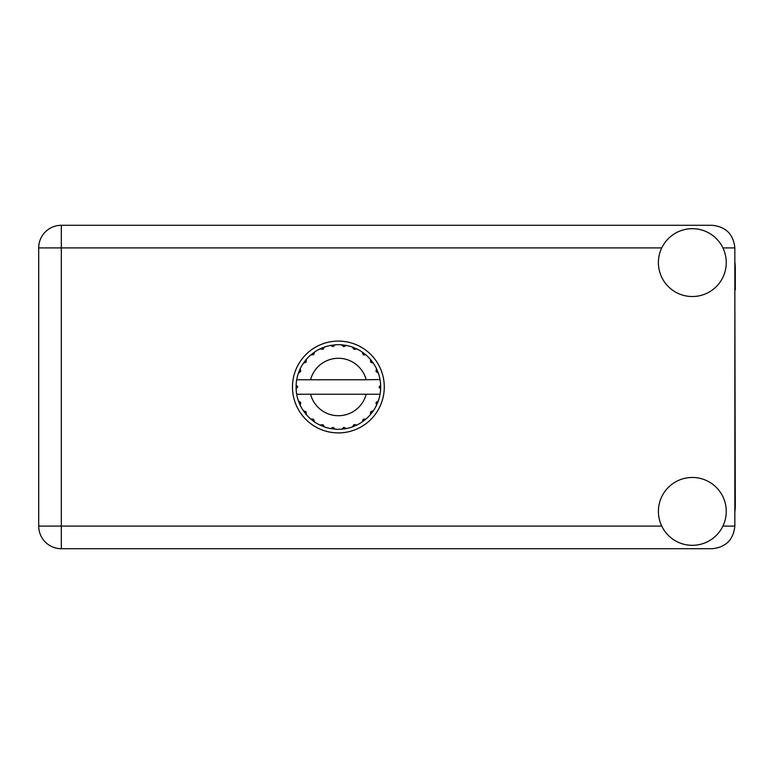 <?xml version="1.0" encoding="UTF-8"?>
<svg xmlns="http://www.w3.org/2000/svg" width="774" height="774" viewBox="0 0 774 774"><rect width="100%" height="100%" fill="white"/><g stroke="black" fill="none" stroke-linecap="round" stroke-linejoin="round"><path stroke-width="1.16" d="M734.845 511.953A42.976 42.976 0 0 0 735.3 505.741L734.845 289.979M692.324 545.322A33.921 33.921 0 0 0 726.254 511.391A33.921 33.921 0 0 0 692.324 477.471A33.921 33.921 0 0 0 658.403 511.391A33.921 33.921 0 0 0 692.324 545.322M692.324 296.529A33.921 33.921 0 0 0 726.254 262.609A33.921 33.921 0 0 0 692.324 228.678A33.921 33.921 0 0 0 658.403 262.609A33.921 33.921 0 0 0 692.324 296.529M338.373 341.092A45.908 45.908 0 0 0 292.466 387A45.908 45.908 0 0 0 338.373 432.908A45.908 45.908 0 0 0 384.281 387A45.908 45.908 0 0 0 338.373 341.092M734.845 262.047A42.976 42.976 0 0 1 735.3 268.259L735.3 289.979M734.845 247.903C733.413 234.27 725.867 226.724 712.235 225.292L61.32 225.292A22.62 22.62 0 0 0 38.7 247.903L38.7 526.097A22.62 22.62 0 0 0 61.32 548.708L712.235 548.708C725.867 547.276 733.413 539.73 734.845 526.097L734.845 247.903L722.906 247.903M379.676 379.763L380.044 379.763A42.289 42.289 0 0 1 380.624 385.046L379.086 387.387L380.634 388.732M380.634 388.78L380.634 385.268M370.669 411.787L371.926 412.745L373.349 410.781A42.289 42.289 0 0 0 376.454 405.392L378.312 400.922A42.289 42.289 0 0 0 379.918 394.914L380.044 394.237A42.289 42.289 0 0 0 380.624 388.954L380.663 387L379.086 387L380.644 385.442A42.289 42.289 0 0 1 380.663 386.332M296.084 387.668A42.289 42.289 0 0 0 296.113 388.558L297.661 386.613L296.123 385.046L296.113 388.558L297.661 387L296.084 387M322.797 349.393L322.187 347.923L319.981 348.919L322.903 349.345L324.451 347.062L323.638 347.362M305.788 413.964L306.349 414.622A42.289 42.289 0 0 0 310.751 419.024L314.592 421.975A42.289 42.289 0 0 0 319.981 425.081L324.451 426.938L322.903 424.655L319.981 425.081L320.765 425.448M323.638 426.638L324.451 426.938A42.289 42.289 0 0 0 330.459 428.544L335.258 429.183L333.178 427.374L330.459 428.544L331.32 428.699M334.397 429.106L335.258 429.183A42.289 42.289 0 0 0 341.489 429.183L346.288 428.544L343.801 427.345L341.914 429.144M345.436 428.699L346.288 428.544A42.289 42.289 0 0 0 352.296 426.938L356.766 425.081L354.066 424.568L352.296 426.938L353.108 426.638M355.982 425.448L356.766 425.081A42.289 42.289 0 0 0 362.155 421.975L365.996 419.024L363.248 419.227L362.155 421.975L362.871 421.482M363.287 419.469L364.119 420.553L365.996 419.024A42.289 42.289 0 0 0 370.398 414.622L373.349 410.781L370.746 411.691L370.398 414.622L370.959 413.964M378.012 401.735L378.312 400.922L376.029 402.47L376.454 405.392M366.17 394.237L310.577 394.237A28.725 28.725 0 0 0 366.17 394.237L379.608 394.237L379.918 394.914L380.044 394.237L378.438 394.237M310.577 394.237L296.703 394.237L296.829 394.914L297.139 394.237M296.79 394.711L296.829 394.914A42.289 42.289 0 0 0 298.435 400.922L300.293 405.392L300.718 402.47L298.435 400.922M300.564 402.664L299.296 403.186L300.293 405.392A42.289 42.289 0 0 0 303.398 410.781L303.892 411.497M306.001 411.691L303.398 410.781L306.349 414.622L306.001 411.691M313.46 419.469L312.628 420.553L314.592 421.975L313.499 419.227L310.751 419.024L311.409 419.585M306.078 362.213L304.821 361.255L303.398 363.219L306.146 362.126L306.349 359.378L305.788 360.036M305.904 411.913L304.821 412.745M296.123 388.954A42.289 42.289 0 0 0 296.703 394.237L296.829 394.914M297.661 387L296.113 385.336M363.161 354.705L364.119 353.447L362.155 352.025L363.248 354.773L365.996 354.976L365.338 354.415M310.577 379.763L366.17 379.763A28.725 28.725 0 0 0 310.577 379.763L297.139 379.763L296.829 379.086L297.071 379.763M298.735 372.265L298.435 373.078L300.718 371.53L300.293 368.608L299.925 369.392M296.123 385.046A42.289 42.289 0 0 1 296.703 379.763L298.309 379.763M303.892 362.503L303.398 363.219A42.289 42.289 0 0 0 300.293 368.608L298.435 373.078A42.289 42.289 0 0 0 296.829 379.086L296.703 379.763M370.669 362.213L371.926 361.255L370.398 359.378L370.959 360.036L370.398 359.378L370.601 362.126L373.349 363.219L372.855 362.503M366.17 379.763L380.005 379.531M380.034 379.686L379.918 379.086L379.608 379.763M380.044 379.763L379.918 379.086A42.289 42.289 0 0 0 378.312 373.078L378.012 372.265M376.029 371.53L378.312 373.078L376.454 368.608L376.029 371.53M376.822 369.392L376.454 368.608A42.289 42.289 0 0 0 373.349 363.219L371.926 361.255L370.843 362.087M370.398 359.378A42.289 42.289 0 0 0 365.996 354.976L364.119 353.447L363.287 354.531M362.155 352.025A42.289 42.289 0 0 0 356.766 348.919L355.982 348.552M354.066 349.432L356.766 348.919L352.296 347.062L354.066 349.432M353.108 347.362L352.296 347.062A42.289 42.289 0 0 0 346.288 345.456L345.436 345.301M343.801 346.655L346.288 345.456L341.489 344.817L343.801 346.655M342.35 344.894L341.489 344.817A42.289 42.289 0 0 0 335.258 344.817L334.397 344.894M333.178 346.626L335.258 344.817L330.459 345.456L333.178 346.626M331.32 345.301L330.459 345.456A42.289 42.289 0 0 0 324.451 347.062L322.187 347.923L322.71 349.19M320.765 348.552L319.981 348.919A42.289 42.289 0 0 0 314.592 352.025L313.876 352.518M313.683 354.627L314.592 352.025L310.751 354.976L313.683 354.627M311.409 354.415L310.751 354.976A42.289 42.289 0 0 0 306.349 359.378L304.821 361.255L305.904 362.087M300.564 371.336L299.296 370.814M313.46 354.531L312.628 353.447M333.033 346.423L332.849 345.069M343.714 346.423L343.898 345.069M354.037 349.19L354.56 347.923M380.644 388.558L379.086 387M376.183 402.664L377.451 403.186L378.312 400.922M370.843 411.913L371.926 412.745M354.037 424.81L354.56 426.077M343.714 427.577L343.898 428.931L346.288 428.544M299.925 404.608L300.293 405.392M332.849 428.931L333.033 427.577M661.751 247.903L61.32 247.903L61.32 225.292A22.62 22.62 0 0 0 38.7 247.903L61.32 247.903L61.32 526.097L661.751 526.097M61.32 526.097L61.32 548.708A22.62 22.62 0 0 1 38.7 526.097L61.32 526.097M722.906 526.097L734.845 526.097"/></g></svg>
